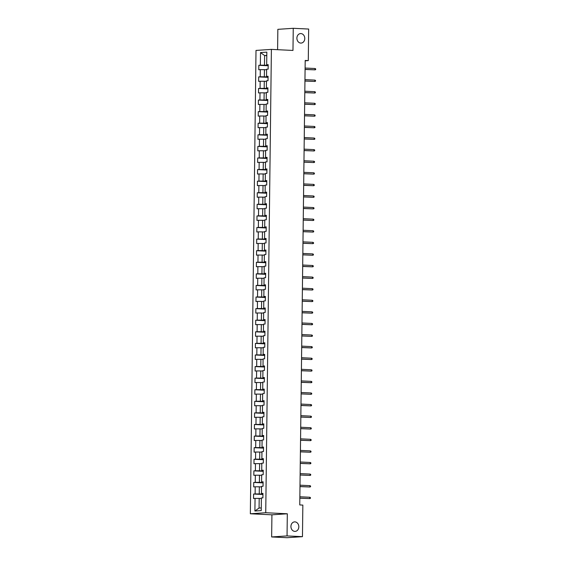 <?xml version="1.0" encoding="UTF-8"?>
<svg xmlns="http://www.w3.org/2000/svg" width="566" height="566" viewBox="0 0 566 566"><rect width="100%" height="100%" fill="white"/><g stroke="black" fill="none" stroke-linecap="round" stroke-linejoin="round"><path stroke-width="0.85" d="M294.928 521.88A4.761 3.941 -93.9 0 1 298.82 526.592A4.761 3.941 -93.9 0 1 295.19 531.382A4.761 3.941 -93.9 0 1 294.815 531.389A4.761 3.941 -93.9 0 1 290.931 526.67A4.761 3.941 -93.9 0 1 294.553 521.88A4.761 3.941 -93.9 0 1 294.928 521.88M300.893 33.578A4.761 3.941 -93.9 0 1 304.784 38.29A4.761 3.941 -93.9 0 1 301.162 43.08A4.761 3.941 -93.9 0 1 300.779 43.087A4.761 3.941 -93.9 0 1 296.895 38.368A4.761 3.941 -93.9 0 1 300.518 33.578A4.761 3.941 -93.9 0 1 300.893 33.578M271.652 536.95L287.047 535.917L287.316 513.779L271.921 514.819L271.652 536.95L287.068 537.7L302.463 536.66L302.845 505.091L299.761 504.943L305.194 60.463L308.279 60.612L308.661 29.05L293.252 28.3L277.849 29.34L277.602 49.688M271.921 514.819L250.342 513.772L256.002 50.431L271.397 49.391L265.737 512.732L250.342 513.772M260.509 52.574L260.353 65.203L258.832 65.302L258.782 69.76L260.296 69.653L260.211 76.785L258.69 76.891L258.641 81.348L260.155 81.242L260.07 88.374L258.549 88.48L258.499 92.937L260.013 92.831L259.928 99.963L258.407 100.062L258.358 104.519L259.872 104.42L259.787 111.552L258.266 111.651L258.216 116.108L259.73 116.009L259.645 123.133L258.124 123.239L258.075 127.697L259.589 127.591L259.504 134.722L257.983 134.828L257.933 139.286L259.447 139.179L259.362 146.311L257.841 146.417L257.792 150.867L259.306 150.768L259.221 157.9L257.7 157.999L257.65 162.456L259.164 162.357L259.079 169.489L257.558 169.588L257.509 174.045L259.023 173.946L258.938 181.07L257.417 181.177L257.367 185.634L258.881 185.528L258.796 192.659L257.275 192.765L257.226 197.223L258.74 197.117L258.655 204.248L257.134 204.347L257.084 208.804L258.598 208.705L258.513 215.837L256.992 215.936L256.943 220.393L258.457 220.294L258.372 227.426L256.851 227.525L256.801 231.982L258.315 231.876L258.23 239.008L256.709 239.114L256.66 243.571L258.174 243.465L258.089 250.596L256.568 250.703L256.518 255.16L258.032 255.054L257.947 262.185L256.426 262.284L256.377 266.742L257.891 266.643L257.806 273.774L256.285 273.873L256.235 278.33L257.749 278.231L257.664 285.363L256.143 285.462L256.087 289.919L257.608 289.813L257.523 296.945L256.002 297.051L255.945 301.508L257.466 301.402L257.381 308.534L255.86 308.64L255.804 313.09L257.325 312.991L257.24 320.123L255.719 320.222L255.662 324.679L257.183 324.58L257.098 331.711L255.577 331.81L255.521 336.268L257.042 336.169L256.957 343.293L255.436 343.399L255.379 347.857L256.9 347.75L256.815 354.882L255.294 354.988L255.238 359.445L256.759 359.339L256.674 366.471L255.153 366.57L255.096 371.027L256.617 370.928L256.532 378.06L255.011 378.159L254.955 382.616L256.476 382.517L256.391 389.649L254.87 389.748L254.813 394.205L256.334 394.106L256.249 401.23L254.728 401.336L254.672 405.794L256.193 405.688L256.108 412.819L254.587 412.925L254.53 417.383L256.051 417.276L255.966 424.408L254.445 424.507L254.389 428.964L255.91 428.865L255.825 435.997L254.304 436.096L254.247 440.553L255.768 440.454L255.683 447.586L254.162 447.685L254.106 452.142L255.627 452.036L255.542 459.168L254.021 459.274L253.964 463.731L255.485 463.625L255.4 470.756L253.879 470.862L253.823 475.313L255.344 475.214L255.259 482.345L253.738 482.444L253.681 486.902L255.202 486.802L255.117 493.934L253.596 494.033L253.54 498.49L255.061 498.391L254.905 511.013L261.23 510.589L261.386 497.96L262.907 497.861L262.957 493.403L261.442 493.502L261.527 486.378L263.048 486.272L263.098 481.815L261.584 481.921L261.669 474.789L263.19 474.683L263.24 470.226L261.725 470.332L261.81 463.2L263.332 463.094L263.381 458.644L261.867 458.743L261.952 451.611L263.473 451.512L263.523 447.055L262.008 447.154L262.093 440.023L263.615 439.923L263.664 435.466L262.15 435.565L262.235 428.441L263.756 428.335L263.806 423.877L262.291 423.984L262.376 416.852L263.897 416.746L263.947 412.289L262.433 412.395L262.518 405.263L264.039 405.164L264.089 400.707L262.574 400.806L262.659 393.674L264.18 393.575L264.23 389.118L262.716 389.217L262.801 382.085L264.322 381.986L264.372 377.529L262.857 377.635L262.942 370.504L264.464 370.397L264.513 365.94L262.999 366.046L263.084 358.915L264.605 358.809L264.655 354.351L263.14 354.457L263.225 347.326L264.747 347.227L264.796 342.77L263.282 342.869L263.367 335.737L264.888 335.638L264.938 331.181L263.423 331.28L263.508 324.148L265.03 324.049L265.086 319.592L263.565 319.698L263.65 312.566L265.171 312.46L265.228 308.003L263.706 308.109L263.791 300.978L265.312 300.871L265.369 296.421L263.848 296.52L263.933 289.389L265.454 289.29L265.511 284.832L263.989 284.931L264.074 277.8L265.596 277.701L265.652 273.244L264.131 273.343L264.216 266.218L265.737 266.112L265.794 261.655L264.272 261.761L264.357 254.629L265.879 254.523L265.935 250.066L264.414 250.172L264.499 243.04L266.02 242.941L266.077 238.484L264.555 238.583L264.64 231.452L266.161 231.352L266.218 226.895L264.697 226.994L264.782 219.863L266.303 219.764L266.36 215.306L264.838 215.405L264.923 208.281L266.445 208.175L266.501 203.718L264.98 203.824L265.065 196.692L266.586 196.586L266.643 192.129L265.121 192.235L265.206 185.103L266.728 185.004L266.784 180.547L265.263 180.646L265.348 173.514L266.869 173.415L266.926 168.958L265.404 169.057L265.489 161.926L267.01 161.826L267.067 157.369L265.546 157.475L265.631 150.344L267.152 150.238L267.209 145.78L265.687 145.886L265.772 138.755L267.293 138.649L267.35 134.199L265.829 134.298L265.914 127.166L267.435 127.067L267.492 122.61L265.97 122.709L266.055 115.577L267.577 115.478L267.633 111.021L266.112 111.12L266.197 103.995L267.718 103.889L267.775 99.432L266.253 99.538L266.338 92.407L267.86 92.3L267.916 87.843L266.395 87.949L266.48 80.818L268.001 80.712L268.058 76.261L266.536 76.36L266.621 69.229L268.142 69.13L268.199 64.673L266.678 64.772L266.834 52.143L260.509 52.574L264.605 55.553L264.485 65.21L268.185 65.387M261.442 493.502L262.957 493.771M262.949 494.118L259.249 493.941L259.334 486.81L261.52 486.916M255.117 493.934L259.249 493.941M255.202 486.802L259.334 486.81M261.584 481.921L263.098 482.182M263.091 482.529L259.391 482.352L259.476 475.221L261.662 475.327M255.259 482.345L259.391 482.352M255.344 475.214L259.476 475.221M261.725 470.332L263.24 470.594M263.232 470.94L259.532 470.763L259.617 463.632L261.803 463.738M255.4 470.756L259.532 470.763M255.485 463.625L259.617 463.632M261.867 458.743L263.381 459.012M263.374 459.359L259.674 459.175L259.759 452.043L261.945 452.149M255.542 459.168L259.674 459.175M255.627 452.036L259.759 452.043M262.008 447.154L263.523 447.423M263.515 447.77L259.815 447.593L259.9 440.461L262.086 440.567M255.683 447.586L259.815 447.593M255.768 440.454L259.9 440.461M262.15 435.565L263.664 435.834M263.657 436.181L259.957 436.004L260.042 428.872L262.228 428.978M255.825 435.997L259.957 436.004M255.91 428.865L260.042 428.872M262.291 423.984L263.806 424.245M263.798 424.592L260.098 424.415L260.183 417.284L262.369 417.39M255.966 424.408L260.098 424.415M256.051 417.276L260.183 417.284M262.433 412.395L263.947 412.664M263.94 413.01L260.24 412.826L260.325 405.695L262.511 405.801M256.108 412.819L260.24 412.826M256.193 405.688L260.325 405.695M262.574 400.806L264.089 401.075M264.081 401.421L260.381 401.237L260.466 394.113L262.652 394.219M256.249 401.23L260.381 401.237M256.334 394.106L260.466 394.113M262.716 389.217L264.23 389.486M264.223 389.832L260.523 389.656L260.608 382.524L262.794 382.63M256.391 389.649L260.523 389.656M256.476 382.517L260.608 382.524M262.857 377.635L264.372 377.897M264.364 378.244L260.664 378.067L260.749 370.935L262.935 371.041M256.532 378.06L260.664 378.067M256.617 370.928L260.749 370.935M262.999 366.046L264.513 366.308M264.506 366.655L260.806 366.478L260.891 359.346L263.077 359.452M256.674 366.471L260.806 366.478M256.759 359.339L260.891 359.346M263.14 354.457L264.655 354.726M264.647 355.073L260.947 354.889L261.032 347.757L263.218 347.864M256.815 354.882L260.947 354.889M256.9 347.75L261.032 347.757M263.282 342.869L264.796 343.137M264.789 343.484L261.089 343.3L261.174 336.176L263.36 336.282M256.957 343.293L261.089 343.3M257.042 336.169L261.174 336.176M263.423 331.28L264.938 331.549M264.93 331.895L261.23 331.718L261.315 324.587L263.501 324.693M257.098 331.711L261.23 331.718M257.183 324.58L261.315 324.587M263.565 319.698L265.079 319.96M265.072 320.306L261.372 320.13L261.457 312.998L263.643 313.104M257.24 320.123L261.372 320.13M257.325 312.991L261.457 312.998M263.706 308.109L265.221 308.371M265.213 308.718L261.513 308.541L261.598 301.409L263.784 301.515M257.381 308.534L261.513 308.541M257.466 301.402L261.598 301.409M263.848 296.52L265.362 296.789M265.355 297.136L261.655 296.952L261.74 289.82L263.926 289.926M257.523 296.945L261.655 296.952M257.608 289.813L261.74 289.82M263.989 284.931L265.504 285.2M265.496 285.547L261.796 285.37L261.881 278.239L264.067 278.345M257.664 285.363L261.796 285.37M257.749 278.231L261.881 278.239M264.131 273.343L265.645 273.611M265.638 273.958L261.938 273.781L262.023 266.65L264.209 266.756M257.806 273.774L261.938 273.781M257.891 266.643L262.023 266.65M264.272 261.761L265.787 262.023M265.779 262.369L262.079 262.192L262.164 255.061L264.35 255.167M257.947 262.185L262.079 262.192M258.032 255.054L262.164 255.061M264.414 250.172L265.928 250.434M265.921 250.788L262.221 250.604L262.306 243.472L264.492 243.578M258.089 250.596L262.221 250.604M258.174 243.465L262.306 243.472M264.555 238.583L266.07 238.852M266.062 239.199L262.362 239.015L262.447 231.89L264.633 231.989M258.23 239.008L262.362 239.015M258.315 231.876L262.447 231.89M264.697 226.994L266.211 227.263M266.204 227.61L262.504 227.433L262.589 220.301L264.775 220.407M258.372 227.426L262.504 227.433M258.457 220.294L262.589 220.301M264.838 215.405L266.353 215.674M266.345 216.021L262.645 215.844L262.73 208.713L264.916 208.819M258.513 215.837L262.645 215.844M258.598 208.705L262.73 208.713M264.98 203.824L266.494 204.085M266.487 204.432L262.787 204.255L262.872 197.124L265.058 197.23M258.655 204.248L262.787 204.255M258.74 197.117L262.872 197.124M265.121 192.235L266.636 192.504M266.628 192.85L262.928 192.666L263.013 185.535L265.199 185.641M258.796 192.659L262.928 192.666M258.881 185.528L263.013 185.535M265.263 180.646L266.777 180.915M266.77 181.261L263.07 181.078L263.155 173.953L265.341 174.059M258.938 181.07L263.07 181.078M259.023 173.946L263.155 173.953M265.404 169.057L266.919 169.326M266.911 169.673L263.211 169.496L263.296 162.364L265.482 162.47M259.079 169.489L263.211 169.496M259.164 162.357L263.296 162.364M265.546 157.475L267.06 157.737M267.053 158.084L263.353 157.907L263.438 150.775L265.624 150.881M259.221 157.9L263.353 157.907M259.306 150.768L263.438 150.775M265.687 145.886L267.202 146.148M267.194 146.495L263.494 146.318L263.579 139.186L265.765 139.293M259.362 146.311L263.494 146.318M259.447 139.179L263.579 139.186M265.829 134.298L267.343 134.566M267.336 134.913L263.636 134.729L263.721 127.598L265.907 127.704M259.504 134.722L263.636 134.729M259.589 127.591L263.721 127.598M265.97 122.709L267.485 122.978M267.477 123.324L263.777 123.147L263.862 116.016L266.048 116.122M259.645 123.133L263.777 123.147M259.73 116.009L263.862 116.016M266.112 111.12L267.626 111.389M267.619 111.735L263.919 111.559L264.004 104.427L266.19 104.533M259.787 111.552L263.919 111.559M259.872 104.42L264.004 104.427M266.253 99.538L267.768 99.8M267.76 100.147L264.06 99.97L264.145 92.838L266.331 92.944M259.928 99.963L264.06 99.97M260.013 92.831L264.145 92.838M266.395 87.949L267.909 88.211M267.902 88.565L264.202 88.381L264.287 81.249L266.473 81.355M260.07 88.374L264.202 88.381M260.155 81.242L264.287 81.249M266.536 76.36L268.051 76.629M268.043 76.976L264.343 76.792L264.428 69.668L266.614 69.767M260.211 76.785L264.343 76.792M260.296 69.653L264.428 69.668M266.678 64.772L268.192 65.04M266.791 55.659L264.605 55.553L266.791 55.404M260.353 65.203L264.485 65.21M287.047 535.917L302.463 536.66M287.316 513.779L265.737 512.732M271.397 49.391L292.976 50.438L293.252 28.3M305.187 60.824L308.279 60.612M261.379 498.505L259.193 498.398L259.072 508.049L261.266 507.907M254.905 511.013L259.072 508.049M255.061 498.391L259.193 498.398M258.832 65.302L268.185 65.755M258.69 76.891L268.043 77.344M258.549 88.48L267.902 88.933M258.407 100.062L267.76 100.515M258.266 111.651L267.619 112.103M258.124 123.239L267.477 123.692M257.983 134.828L267.336 135.281M257.841 146.417L267.194 146.87M257.7 157.999L267.053 158.452M257.558 169.588L266.911 170.041M257.417 181.177L266.77 181.629M257.275 192.765L266.628 193.218M257.134 204.347L266.487 204.807M256.992 215.936L266.345 216.389M256.851 227.525L266.204 227.978M256.709 239.114L266.062 239.567M256.568 250.703L265.921 251.155M256.426 262.284L265.779 262.737M256.285 273.873L265.638 274.326M256.143 285.462L265.496 285.915M256.002 297.051L265.355 297.504M255.86 308.64L265.213 309.093M255.719 320.222L265.072 320.674M255.577 331.81L264.93 332.263M255.436 343.399L264.789 343.852M255.294 354.988L264.647 355.441M255.153 366.57L264.506 367.03M255.011 378.159L264.364 378.612M254.87 389.748L264.223 390.2M254.728 401.336L264.081 401.789M254.587 412.925L263.94 413.378M254.445 424.507L263.798 424.96M254.304 436.096L263.657 436.549M254.162 447.685L263.515 448.138M254.021 459.274L263.374 459.726M253.879 470.862L263.225 471.315M253.738 482.444L263.084 482.897M253.596 494.033L262.942 494.486M305.088 69.462L315.014 69.851L305.088 69.37M315.029 68.514L315.658 68.868L315.651 69.611L315.014 69.851L315.029 68.514L305.102 68.04M304.94 81.051L314.873 81.44L304.947 80.959M314.887 80.103L315.517 80.45L315.51 81.193L314.873 81.44L314.887 80.103L304.961 79.622M304.798 92.633L314.731 93.029L304.805 92.548M314.746 91.692L315.375 92.039L315.368 92.782L314.731 93.029L314.746 91.692L304.819 91.211M304.657 104.222L314.59 104.618L304.664 104.137M314.604 103.281L315.234 103.628L315.227 104.37L314.59 104.618L314.604 103.281L304.678 102.8M304.515 115.811L314.448 116.207L304.522 115.726M314.463 114.87L315.092 115.216L315.085 115.959L314.448 116.207L314.463 114.87L304.536 114.389M304.374 127.4L314.307 127.789L304.381 127.308M314.321 126.451L314.951 126.798L314.944 127.541L314.307 127.789L314.321 126.451L304.395 125.97M304.232 138.981L314.165 139.377L304.239 138.896M314.18 138.04L314.809 138.387L314.802 139.13L314.165 139.377L314.18 138.04L304.253 137.559M304.091 150.57L314.024 150.966L304.098 150.485M314.038 149.629L314.668 149.976L314.661 150.719L314.024 150.966L314.038 149.629L304.112 149.148M303.949 162.159L313.875 162.555L303.956 162.074M313.897 161.218L314.526 161.565L314.519 162.308L313.875 162.555L313.897 161.218L303.97 160.737M303.808 173.748L313.734 174.144L303.815 173.663M313.755 172.807L314.385 173.154L314.378 173.896L313.734 174.144L313.755 172.807L303.829 172.326M303.666 185.337L313.592 185.726L303.673 185.245M313.614 184.389L314.243 184.735L314.236 185.478L313.592 185.726L313.614 184.389L303.687 183.908M303.525 196.918L313.451 197.315L303.532 196.834M313.472 195.977L314.102 196.324L314.095 197.067L313.451 197.315L313.472 195.977L303.546 195.496M303.383 208.507L313.309 208.904L303.39 208.422M313.331 207.566L313.96 207.913L313.953 208.656L313.309 208.904L313.331 207.566L303.404 207.085M303.242 220.096L313.168 220.492L303.249 220.011M313.189 219.155L313.819 219.502L313.812 220.245L313.168 220.492L313.189 219.155L303.263 218.674M303.1 231.685L313.026 232.074L303.107 231.6M313.048 230.744L313.677 231.091L313.67 231.834L313.026 232.074L313.048 230.744L303.121 230.263M302.959 243.274L312.885 243.663L302.966 243.182M312.906 242.326L313.536 242.673L313.529 243.415L312.885 243.663L312.906 242.326L302.98 241.845M302.817 254.856L312.743 255.252L302.817 254.771M312.765 253.915L313.394 254.261L313.387 255.004L312.743 255.252L312.765 253.915L302.838 253.434M302.676 266.445L312.602 266.841L302.676 266.36M312.623 265.504L313.253 265.85L313.246 266.593L312.602 266.841L312.623 265.504L302.697 265.022M302.534 278.033L312.46 278.43L302.534 277.948M312.482 277.092L313.111 277.439L313.104 278.182L312.46 278.43L312.482 277.092L302.555 276.611M302.393 289.622L312.319 290.011L302.393 289.53M312.34 288.674L312.97 289.028L312.963 289.764L312.319 290.011L312.34 288.674L302.414 288.193M302.251 301.204L312.177 301.6L302.251 301.119M312.199 300.263L312.828 300.61L312.821 301.353L312.177 301.6L312.199 300.263L302.272 299.782M302.11 312.793L312.036 313.189L302.11 312.708M312.057 311.852L312.687 312.199L312.68 312.941L312.036 313.189L312.057 311.852L302.131 311.371M301.968 324.382L311.894 324.778L301.968 324.297M311.916 323.441L312.545 323.787L312.538 324.53L311.894 324.778L311.916 323.441L301.989 322.96M301.827 335.971L311.753 336.367L301.827 335.886M311.774 335.03L312.404 335.376L312.397 336.119L311.753 336.367L311.774 335.03L301.848 334.548M301.685 347.559L311.611 347.949L301.685 347.467M311.633 346.611L312.262 346.958L312.255 347.701L311.611 347.949L311.633 346.611L301.706 346.13M301.544 359.141L311.47 359.537L301.544 359.056M311.491 358.2L312.121 358.547L312.114 359.29L311.47 359.537L311.491 358.2L301.565 357.719M301.402 370.73L311.328 371.126L301.402 370.645M311.35 369.789L311.979 370.136L311.972 370.879L311.328 371.126L311.35 369.789L301.423 369.308M301.261 382.319L311.187 382.715L301.261 382.234M311.208 381.378L311.838 381.725L311.831 382.467L311.187 382.715L311.208 381.378L301.282 380.897M301.119 393.908L311.045 394.297L301.119 393.823M311.067 392.967L311.696 393.313L311.689 394.056L311.045 394.297L311.067 392.967L301.14 392.486M300.978 405.497L310.904 405.886L300.978 405.405M310.925 404.548L311.555 404.895L311.548 405.638L310.904 405.886L310.925 404.548L300.999 404.067M300.836 417.078L310.762 417.475L300.836 416.993M310.784 416.137L311.413 416.484L311.406 417.227L310.762 417.475L310.784 416.137L300.857 415.656M300.695 428.667L310.621 429.063L300.695 428.582M310.642 427.726L311.272 428.073L311.265 428.816L310.621 429.063L310.642 427.726L300.716 427.245M300.553 440.256L310.479 440.652L300.553 440.171M310.501 439.315L311.13 439.662L311.123 440.405L310.479 440.652L310.501 439.315L300.574 438.834M300.412 451.845L310.338 452.234L300.412 451.753M310.359 450.897L310.989 451.251L310.982 451.993L310.338 452.234L310.359 450.897L300.433 450.416M300.27 463.427L310.196 463.823L300.27 463.342M310.218 462.486L310.847 462.832L310.84 463.575L310.196 463.823L310.218 462.486L300.291 462.005M300.129 475.015L310.055 475.412L300.129 474.931M310.076 474.075L310.706 474.421L310.692 475.164L310.055 475.412L310.076 474.075L300.15 473.593M299.987 486.604L309.913 487.001L299.987 486.519M309.935 485.663L310.564 486.01L310.55 486.753L309.913 487.001L309.935 485.663L300.008 485.182M299.846 498.193L309.772 498.589L299.846 498.108M309.793 497.252L310.423 497.599L310.409 498.342L309.772 498.589L309.793 497.252L299.867 496.771"/></g></svg>

